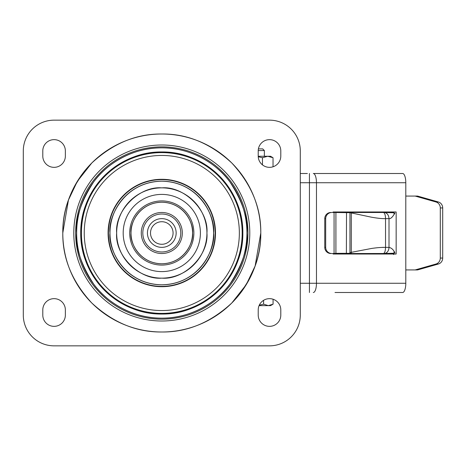 <?xml version="1.0" encoding="UTF-8"?>
<svg xmlns="http://www.w3.org/2000/svg" width="466" height="466" viewBox="0 0 466 466"><rect width="100%" height="100%" fill="white"/><g stroke="black" fill="none" stroke-linecap="round" stroke-linejoin="round"><path stroke-width="0.7" d="M65.362 156.058A11.283 11.283 0 0 1 54.073 167.346A11.283 11.283 0 0 1 42.79 156.058L42.79 150.932A11.283 11.283 0 0 1 54.073 139.643A11.283 11.283 0 0 1 65.362 150.932L65.362 156.058L65.362 150.932A11.283 11.283 0 0 0 54.073 139.643A11.283 11.283 0 0 0 42.79 150.932L42.79 156.058A11.283 11.283 0 0 0 54.073 167.346A11.283 11.283 0 0 0 65.362 156.058M280.794 156.058A11.283 11.283 0 0 1 269.511 167.346A11.283 11.283 0 0 1 258.222 156.058L258.222 150.932A11.283 11.283 0 0 1 269.511 139.643A11.283 11.283 0 0 1 280.794 150.932L280.794 156.058L280.794 150.932A11.283 11.283 0 0 0 269.511 139.643A11.283 11.283 0 0 0 258.222 150.932L258.222 156.058A11.283 11.283 0 0 0 269.511 167.346A11.283 11.283 0 0 0 280.794 156.058M280.794 315.068A11.283 11.283 0 0 1 269.511 326.357A11.283 11.283 0 0 1 258.222 315.068L258.222 309.942A11.283 11.283 0 0 1 269.511 298.654A11.283 11.283 0 0 1 280.794 309.942L280.794 315.068L280.794 309.942A11.283 11.283 0 0 0 269.511 298.654A11.283 11.283 0 0 0 258.222 309.942L258.222 315.068A11.283 11.283 0 0 0 269.511 326.357A11.283 11.283 0 0 0 280.794 315.068M65.362 315.068A11.283 11.283 0 0 1 54.073 326.357A11.283 11.283 0 0 1 42.79 315.068L42.79 309.942A11.283 11.283 0 0 1 54.073 298.654A11.283 11.283 0 0 1 65.362 309.942L65.362 315.068L65.362 309.942A11.283 11.283 0 0 0 54.073 298.654A11.283 11.283 0 0 0 42.79 309.942L42.79 315.068A11.283 11.283 0 0 0 54.073 326.357A11.283 11.283 0 0 0 65.362 315.068M120.589 142.986L122.622 142.083M174.36 331.198L173.736 331.274M300.285 315.068A30.773 30.773 0 0 1 269.511 345.848L54.073 345.848A30.773 30.773 0 0 1 23.3 315.068L23.3 150.932A30.773 30.773 0 0 1 54.073 120.152L269.511 120.152A30.773 30.773 0 0 1 300.285 150.932L300.285 315.068A30.773 30.773 0 0 1 269.511 345.848L54.073 345.848A30.773 30.773 0 0 1 23.3 315.068L23.3 150.932A30.773 30.773 0 0 1 54.073 120.152L269.511 120.152A30.773 30.773 0 0 1 300.285 150.932L300.285 315.068M260.791 233C261.094 258.368 251.43 281.703 231.794 302.999C210.498 322.641 187.163 332.305 161.795 331.996C136.422 332.305 113.087 322.641 91.79 302.999C72.154 281.703 62.491 258.368 62.794 233C62.491 207.632 72.154 184.297 91.79 163.001C113.092 143.359 136.422 133.695 161.795 134.004C187.163 133.695 210.498 143.359 231.794 163.001C251.43 184.297 261.1 207.632 260.791 233C261.1 207.632 251.43 184.297 231.794 163.001C210.498 143.359 187.163 133.695 161.795 134.004C136.422 133.695 113.092 143.359 91.79 163.001C72.154 184.297 62.491 207.632 62.794 233C62.491 258.368 72.154 281.703 91.79 302.999C113.087 322.641 136.422 332.305 161.795 331.996C187.163 332.305 210.498 322.641 231.794 302.999C251.43 281.703 261.094 258.368 260.791 233L255.129 265.993L246.258 284.633L231.806 302.987M161.795 331.996A98.996 98.996 0 0 0 260.791 233A98.996 98.996 0 0 0 161.795 134.004A98.996 98.996 0 0 0 62.794 233A98.996 98.996 0 0 0 161.795 331.996M258.414 148.881L262.684 148.881L264.379 150.576L258.228 150.576M259.079 305.632L270.536 305.632L273.076 304.164L268.334 305.632L263.599 304.164L259.282 305.178M273.076 299.236L273.076 304.164M263.599 300.325L263.599 304.164M273.029 166.781L273.029 157.729L270.536 156.267L258.228 156.267M273.029 157.729L267.746 156.267L262.463 157.729L258.246 156.739M262.463 164.877L262.463 157.729M335.916 212.513L349.954 212.688L349.954 252.91C350.001 253.259 348.848 253.393 346.506 253.312L335.916 253.341L335.916 212.513L335.59 212.484L345.714 212.484L332.38 212.484M341.572 253.516L332.38 253.516M405.799 269.93L415.165 269.93L435.995 264.006A6.157 5.802 -90 0 0 440.294 258.059L440.294 207.941A6.157 5.802 -90 0 0 435.995 201.994L415.165 196.07L405.799 196.07M435.995 264.006L438.401 264.006A6.157 5.802 -90 0 0 442.7 258.059L442.7 207.941A6.157 5.802 -90 0 0 438.401 201.994L435.995 201.994M438.401 264.006L417.571 269.93L415.165 269.93M394.05 212.484L383.535 212.484L394.05 212.776M394.05 253.224L383.535 253.51L394.05 253.516M438.401 201.994L417.571 196.07L415.165 196.07M393.677 254.541L392.762 253.516M334.07 212.484L334.07 253.516L335.916 253.341M349.71 253.516L351.084 253.516M352.203 254.028A1.025 0.594 90 0 1 352.715 253.516L385.318 253.516A1.025 0.594 -90 0 0 384.805 254.028M384.869 253.469C387.427 252.729 388.801 250.691 389.005 247.364L385.539 247.364C385.423 250.889 384.759 252.933 383.535 253.51L350.875 253.516A1.165 0.594 -102.4 0 0 351.288 252.333L349.954 252.904M394.923 252.904C393.525 249.782 391.557 247.935 389.005 247.364L389.005 218.636C390.601 218.985 392.57 217.139 394.923 213.096M384.858 212.531C387.374 213.242 388.755 215.28 389.005 218.636L385.539 218.636L385.539 247.364C380.693 247.446 379.044 247.44 371.915 248.39L351.288 252.333L351.288 212.927L371.198 217.139C377.175 218.228 381.957 218.729 385.539 218.636A2.05 1.584 90 0 1 385.539 218.636C385.423 215.111 384.759 213.067 383.535 212.49L345.714 212.484L346.506 212.688L346.384 253.516M348.871 212.484L351.288 212.927L351.131 212.484L385.318 212.484A1.025 0.594 90 0 1 384.805 211.972M392.762 212.484L393.461 212.112M382.347 247.364L385.539 247.364M347.962 253.516L347.962 254.028M330.86 212.484A6.157 6.105 90 0 0 324.761 218.636L324.761 247.364A6.157 6.105 90 0 0 330.86 253.516M331.792 253.516A6.157 6.105 -90 0 1 325.687 247.364L324.761 247.364M331.792 212.484A6.157 6.105 90 0 0 325.687 218.636L325.687 247.364M352.715 212.484A1.025 0.594 90 0 1 352.203 211.972M347.962 212.484L347.962 211.972M307.374 173.498L300.285 173.498M405.799 182.73A9.233 3.157 90 0 0 402.636 173.498L313.309 173.498A9.233 3.157 -90 0 1 316.466 182.73L405.799 182.73L405.799 283.27A9.233 3.157 90 0 1 402.636 292.502L335.002 292.502M333.108 212.484L333.108 211.972L394.05 211.972L394.05 214.61M394.05 251.39L394.05 254.028L333.108 254.028L333.108 253.516M333.108 211.972L396.158 211.972L396.158 254.028L333.108 254.028M116.657 233C114.712 255.426 139.363 280.083 161.795 278.138C184.221 280.083 208.879 255.432 206.933 233C208.873 210.574 184.221 185.917 161.795 187.862C139.363 185.917 114.712 210.568 116.657 233M242.838 233C243.089 212.234 235.179 193.128 219.102 175.694C201.667 159.617 182.561 151.706 161.795 151.957C141.023 151.706 121.923 159.617 104.489 175.694C88.412 193.128 80.496 212.228 80.746 233C80.496 253.766 88.412 272.872 104.489 290.306C121.923 306.383 141.023 314.294 161.795 314.043C182.561 314.294 201.661 306.383 219.102 290.306C235.179 272.872 243.089 253.772 242.838 233M182.311 233A20.516 20.516 0 0 0 161.795 212.484A20.516 20.516 0 0 0 141.274 233A20.516 20.516 0 0 0 161.795 253.516A20.516 20.516 0 0 0 182.311 233M142.812 233A18.978 18.978 0 0 1 161.795 214.022A18.978 18.978 0 0 1 180.773 233A18.978 18.978 0 0 1 161.795 251.978A18.978 18.978 0 0 1 142.812 233M161.795 221.717A11.283 11.283 0 0 1 173.078 233A11.283 11.283 0 0 1 161.795 244.283A11.283 11.283 0 0 1 150.506 233A11.283 11.283 0 0 1 161.795 221.717M161.795 218.636A14.364 14.364 0 0 1 176.154 233A14.364 14.364 0 0 1 161.795 247.364A14.364 14.364 0 0 1 147.431 233A14.364 14.364 0 0 1 161.795 218.636M161.795 145.002A87.998 87.998 0 0 0 73.797 233A87.998 87.998 0 0 0 161.795 320.998A87.998 87.998 0 0 0 249.788 233A87.998 87.998 0 0 0 161.795 145.002A87.998 87.998 0 0 1 249.788 233A87.998 87.998 0 0 1 161.795 320.998A87.998 87.998 0 0 1 73.797 233A87.998 87.998 0 0 1 161.795 145.002M161.795 146.854A86.146 86.146 0 0 0 75.643 233A86.146 86.146 0 0 0 161.795 319.146A86.146 86.146 0 0 0 247.941 233A86.146 86.146 0 0 0 161.795 146.854A86.146 86.146 0 0 0 75.643 233A86.146 86.146 0 0 0 161.795 319.146A86.146 86.146 0 0 0 247.941 233A86.146 86.146 0 0 0 161.795 146.854M161.795 147.85A85.15 85.15 0 0 0 76.645 233A85.15 85.15 0 0 0 161.795 318.15A85.15 85.15 0 0 0 246.939 233A85.15 85.15 0 0 0 161.795 147.85M161.795 151.957A81.043 81.043 0 0 0 80.746 233A81.043 81.043 0 0 0 161.795 314.043A81.043 81.043 0 0 0 242.838 233A81.043 81.043 0 0 0 161.795 151.957M161.795 152.615A80.385 80.385 0 0 0 81.41 233A80.385 80.385 0 0 0 161.795 313.385A80.385 80.385 0 0 0 242.18 233A80.385 80.385 0 0 0 161.795 152.615A80.385 80.385 0 0 0 81.41 233A80.385 80.385 0 0 0 161.795 313.385A80.385 80.385 0 0 0 242.18 233A80.385 80.385 0 0 0 161.795 152.615M161.795 310.554A77.554 77.554 0 0 0 239.349 233A77.554 77.554 0 0 0 161.795 155.446A77.554 77.554 0 0 0 84.241 233A77.554 77.554 0 0 0 161.795 310.554A77.554 77.554 0 0 1 84.241 233A77.554 77.554 0 0 1 161.795 155.446A77.554 77.554 0 0 1 239.349 233A77.554 77.554 0 0 1 161.795 310.554M161.795 286.707A53.707 53.707 0 0 0 215.502 233A53.707 53.707 0 0 0 161.795 179.294A53.707 53.707 0 0 0 108.083 233A53.707 53.707 0 0 0 161.795 286.707A53.707 53.707 0 0 1 108.083 233A53.707 53.707 0 0 1 161.795 179.294A53.707 53.707 0 0 1 215.502 233A53.707 53.707 0 0 1 161.795 286.707M161.795 179.62A53.38 53.38 0 0 0 108.415 233A53.38 53.38 0 0 0 161.795 286.38A53.38 53.38 0 0 0 215.17 233A53.38 53.38 0 0 0 161.795 179.62A53.38 53.38 0 0 0 108.415 233A53.38 53.38 0 0 0 161.795 286.38A53.38 53.38 0 0 0 215.17 233A53.38 53.38 0 0 0 161.795 179.62M161.795 181.192A51.808 51.808 0 0 0 109.988 233A51.808 51.808 0 0 0 161.795 284.808A51.808 51.808 0 0 0 213.597 233A51.808 51.808 0 0 0 161.795 181.192M161.795 278.138A45.138 45.138 0 0 0 206.933 233A45.138 45.138 0 0 0 161.795 187.862A45.138 45.138 0 0 0 116.657 233A45.138 45.138 0 0 0 161.795 278.138M161.795 271.602A38.602 38.602 0 0 0 200.397 233A38.602 38.602 0 0 0 161.795 194.398A38.602 38.602 0 0 0 123.187 233A38.602 38.602 0 0 0 161.795 271.602A38.602 38.602 0 0 1 123.187 233A38.602 38.602 0 0 1 161.795 194.398A38.602 38.602 0 0 1 200.397 233A38.602 38.602 0 0 1 161.795 271.602M161.795 200.916A32.084 32.084 0 0 0 129.711 233A32.084 32.084 0 0 0 161.795 265.084A32.084 32.084 0 0 0 193.873 233A32.084 32.084 0 0 0 161.795 200.916A32.084 32.084 0 0 0 129.711 233A32.084 32.084 0 0 0 161.795 265.084A32.084 32.084 0 0 0 193.873 233A32.084 32.084 0 0 0 161.795 200.916M161.795 202.227A30.773 30.773 0 0 0 131.016 233A30.773 30.773 0 0 0 161.795 263.773A30.773 30.773 0 0 0 192.569 233A30.773 30.773 0 0 0 161.795 202.227M440.294 207.941L442.7 207.941M440.294 258.059L442.7 258.059M324.761 218.636L325.687 218.636M300.285 283.27L309.447 283.27L309.447 182.73L300.285 182.73M405.799 283.27L316.466 283.27L316.466 182.73L309.447 182.73L309.447 173.498M309.447 292.502L309.447 283.27L316.466 283.27A9.233 3.157 90 0 1 313.309 292.502M192.569 233C193.804 224 184.571 202.646 161.795 202.227C139.014 202.646 129.781 224 131.016 233C129.781 242 139.014 263.354 161.795 263.773C184.571 263.354 193.804 242 192.569 233M213.597 233C215.682 217.843 200.135 181.897 161.795 181.192C123.449 181.897 107.902 217.843 109.988 233C107.902 248.157 123.449 284.103 161.795 284.808C200.135 284.103 215.682 248.157 213.597 233M91.779 163.013L77.327 181.367L68.455 200.007L62.794 233M246.939 233C248.075 218.199 242.402 201.172 229.913 181.909C216.847 163.624 190.699 147.512 161.795 147.85C132.886 147.512 106.743 163.624 93.678 181.909C81.183 201.172 75.509 218.199 76.645 233C75.509 247.801 81.183 264.828 93.678 284.091C106.743 302.376 132.886 318.488 161.795 318.15C190.699 318.488 216.847 302.376 229.913 284.091C242.402 264.828 248.075 247.801 246.939 233M264.379 150.576L264.379 156.267M349.954 252.91L349.418 253.516M351.131 212.484L349.745 212.484"/></g></svg>

